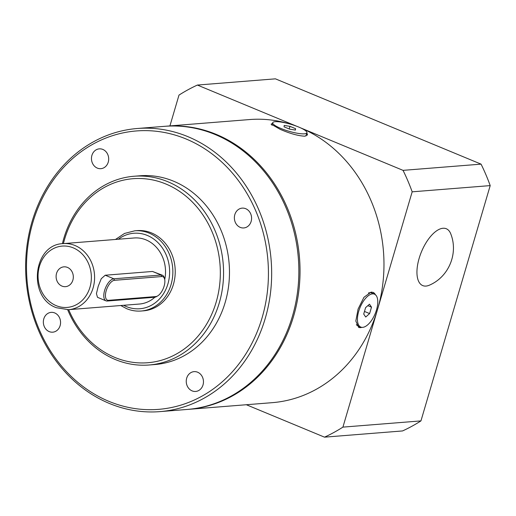 <?xml version="1.0" encoding="UTF-8"?>
<svg xmlns="http://www.w3.org/2000/svg" width="516" height="516" viewBox="0 0 516 516"><rect width="100%" height="100%" fill="white"/><g stroke="black" fill="none" stroke-linecap="round" stroke-linejoin="round"><path stroke-width="0.77" d="M306.652 133.676A18.937 3.838 -163.6 0 1 307.381 135.05M272.506 123.447L271.139 124.137L280.124 129.31C290.005 133.579 298.222 135.876 304.775 136.198L307.471 134.831L306.885 132.883M373.087 292.385A18.937 8.675 -67.5 0 1 375.403 294.726M361.877 327.344A18.937 8.675 -67.5 0 1 360.51 327.621A18.937 8.675 -67.5 0 1 358.581 327.363M376.241 295.636L373.178 292.417L371.101 292.101L363.948 297.3L358.104 309.02L355.821 321.029L358.665 327.402L362.155 327.363M187.708 409.407A142.01 122.898 -94.6 0 0 188.301 409.362A142.01 122.898 -94.6 0 0 299.209 287.522A142.01 122.898 -94.6 0 0 216.281 134.399A142.01 122.898 -94.6 0 0 165.739 126.239A142.01 122.898 -94.6 0 0 165.146 126.285M188.301 409.362L272.242 402.667A142.01 122.898 -94.6 0 0 383.124 281.059A142.01 122.898 -94.6 0 0 300.596 127.865M290.837 124.291A142.01 122.898 -94.6 0 0 249.673 119.551L165.739 126.239M271.126 124.317A18.937 3.838 -163.6 0 1 272.454 123.614M159.928 411.62L187.121 409.452A142.01 122.898 -94.6 0 0 298.029 287.618A142.01 122.898 -94.6 0 0 215.101 134.495A142.01 122.898 -94.6 0 0 164.552 126.33L137.366 128.497A142.01 122.898 85.4 0 1 187.908 136.663A142.01 122.898 85.4 0 1 270.835 289.786A142.01 122.898 85.4 0 1 159.928 411.62A142.01 122.898 85.4 0 1 109.386 403.46A142.01 122.898 85.4 0 1 26.458 250.337A142.01 122.898 85.4 0 1 137.366 128.497M108.857 401.332A139.643 120.847 -94.6 0 0 262.115 317.708A139.643 120.847 -94.6 0 0 186.07 138.978A139.643 120.847 -94.6 0 0 32.818 222.596A139.643 120.847 -94.6 0 0 108.857 401.332M68.68 309.671A92.306 79.883 -94.6 0 0 114.849 357.433A92.306 79.883 -94.6 0 0 216.159 302.157A92.306 79.883 -94.6 0 0 165.894 184.012A92.306 79.883 -94.6 0 0 63.416 243.61M62.41 243.707A94.673 81.928 85.4 0 1 134.031 176.253A94.673 81.928 85.4 0 1 167.726 181.69A94.673 81.928 85.4 0 1 223.015 283.774A94.673 81.928 85.4 0 1 149.072 364.999A94.673 81.928 85.4 0 1 115.378 359.562A94.673 81.928 85.4 0 1 67.673 309.742M106.193 290.74A10.649 4.883 112.5 0 0 108.566 300.318L155.851 296.552A10.649 4.883 112.5 0 0 157.625 295.939A10.649 4.883 112.5 0 0 164.617 279.079A10.649 4.883 112.5 0 0 161.74 276.544L114.455 280.311A10.649 4.883 112.5 0 0 106.193 290.74M157.625 295.939L156.522 296.584A11.836 5.424 -67.5 0 1 154.555 297.261L107.264 301.028A11.836 5.424 -67.5 0 1 106.006 300.847A11.836 5.424 -67.5 0 1 104.625 290.385A11.836 5.424 -67.5 0 1 113.81 278.795L161.102 275.028A11.836 5.424 -67.5 0 1 162.359 275.215A11.836 5.424 -67.5 0 1 164.294 277.847L164.617 279.079M67.461 267.411A9.939 8.604 -94.6 0 0 63.919 266.843A9.939 8.604 -94.6 0 0 56.16 275.37A9.939 8.604 -94.6 0 0 61.965 286.09A9.939 8.604 -94.6 0 0 65.5 286.657A9.939 8.604 -94.6 0 0 73.266 278.13A9.939 8.604 -94.6 0 0 67.461 267.411M162.359 275.215L152.504 271.461L105.212 275.228L101.259 278.704L98.221 286.277L96.434 293.656L97.505 297.319L106.006 300.847M63.262 243.623A33.134 28.677 85.4 0 1 75.052 245.526A33.134 28.677 85.4 0 1 94.402 281.259A33.134 28.677 85.4 0 1 68.525 309.684L56.476 307.742C27.419 297.726 32.921 244.178 63.262 243.623L134.192 237.973A33.134 28.677 85.4 0 1 145.989 239.875A33.134 28.677 85.4 0 1 164.72 279.543M154.871 297.222A33.134 28.677 85.4 0 1 139.455 304.034L68.525 309.684M151.498 232.922A40.235 34.817 85.4 0 1 174.995 276.312A40.235 34.817 85.4 0 1 143.571 310.825L141.203 311.019A40.235 34.817 85.4 0 0 172.628 276.499A40.235 34.817 85.4 0 0 149.13 233.109A40.235 34.817 85.4 0 0 134.811 230.8L137.172 230.613A40.235 34.817 85.4 0 1 151.498 232.922M245.726 208.703A9.939 8.604 -94.6 0 0 242.185 208.129A9.939 8.604 -94.6 0 0 234.425 216.662A9.939 8.604 -94.6 0 0 240.23 227.375A9.939 8.604 -94.6 0 0 243.765 227.949A9.939 8.604 -94.6 0 0 251.531 219.423A9.939 8.604 -94.6 0 0 245.726 208.703M102.826 149.427A9.939 8.604 -94.6 0 0 99.285 148.86A9.939 8.604 -94.6 0 0 91.519 157.386A9.939 8.604 -94.6 0 0 97.324 168.106A9.939 8.604 -94.6 0 0 100.865 168.674A9.939 8.604 -94.6 0 0 108.631 160.147A9.939 8.604 -94.6 0 0 102.826 149.427M54.702 312.928A9.939 8.604 -94.6 0 0 51.161 312.361A9.939 8.604 -94.6 0 0 43.402 320.887A9.939 8.604 -94.6 0 0 49.207 331.607A9.939 8.604 -94.6 0 0 52.742 332.175A9.939 8.604 -94.6 0 0 60.507 323.648A9.939 8.604 -94.6 0 0 54.702 312.928M197.602 372.204A9.939 8.604 -94.6 0 0 194.068 371.636A9.939 8.604 -94.6 0 0 186.302 380.163A9.939 8.604 -94.6 0 0 192.107 390.883A9.939 8.604 -94.6 0 0 195.641 391.45A9.939 8.604 -94.6 0 0 203.407 382.924A9.939 8.604 -94.6 0 0 197.602 372.204M149.072 364.999L154.987 364.528A94.673 81.928 -94.6 0 0 228.923 283.303A94.673 81.928 -94.6 0 0 173.64 181.219A94.673 81.928 -94.6 0 0 139.946 175.782L134.031 176.253M169.925 125.904L178.988 95.099A189.346 163.862 85.4 0 1 197.396 85.056L275.421 78.838L481.067 164.14L403.041 170.357A189.346 163.862 85.4 0 1 412.174 191.823L490.2 185.605L420.946 420.901L342.921 427.119A189.346 163.862 85.4 0 1 324.519 437.162L402.545 430.944A189.346 163.862 85.4 0 0 420.946 420.901M412.174 191.823L342.921 427.119M197.396 85.056L296.7 126.252M300.576 127.858L403.041 170.357M324.519 437.162L246.338 404.731M481.067 164.14A189.346 163.862 85.4 0 1 490.2 185.605M425.997 286.07A30.767 14.1 -67.5 0 1 419.134 258.387A30.767 14.1 -67.5 0 1 443.012 228.259A30.767 14.1 -67.5 0 1 450.803 233.974C458.485 253.453 448.817 276.763 429.602 285.084A30.767 14.1 -67.5 0 1 425.997 286.07M372.533 293.868A17.821 8.166 112.5 0 0 359.33 309.394A17.821 8.166 112.5 0 0 360.781 327.073A17.821 8.166 112.5 0 0 362.683 327.35A17.821 8.166 112.5 0 0 375.887 311.825A17.821 8.166 112.5 0 0 374.435 294.146A17.821 8.166 112.5 0 0 372.533 293.868M360.781 327.073L358.001 325.918A17.821 8.166 -67.5 0 1 356.35 324.635M368.456 292.978A17.821 8.166 -67.5 0 1 369.759 292.714A17.821 8.166 -67.5 0 1 371.655 292.991L374.435 294.146M371.507 307.162L369.617 313.58L365.721 317.03L363.709 314.057L365.599 307.633L369.495 304.188L371.507 307.162L367.85 305.646M364.477 311.451L369.617 313.58M275.183 121.686A17.821 3.612 16.4 0 0 272.719 122.724A17.821 3.612 16.4 0 0 284.703 129.909A17.821 3.612 16.4 0 0 304.446 133.825A17.821 3.612 16.4 0 0 306.91 132.786A17.821 3.612 16.4 0 0 294.926 125.607A17.821 3.612 16.4 0 0 275.183 121.686M306.91 132.786L305.975 135.966A17.821 3.612 -163.6 0 1 305.962 135.998M289.966 126.356L295.578 128.684L295.423 130.084L289.663 129.155L284.052 126.826L284.206 125.427L289.966 126.356L289.199 128.961M295.178 130.045L295.578 128.684M108.566 300.318L107.264 301.028M56.205 305.653A30.767 26.626 -94.6 0 0 89.971 287.231A30.767 26.626 -94.6 0 0 73.214 247.848A30.767 26.626 -94.6 0 0 39.448 266.269A30.767 26.626 -94.6 0 0 56.205 305.653M123.64 305.291A37.868 32.772 -94.6 0 0 126.356 306.575A37.868 32.772 -94.6 0 0 167.919 283.897A37.868 32.772 -94.6 0 0 147.292 235.431A37.868 32.772 -94.6 0 0 118.377 239.23M152.504 271.461L161.102 275.028L161.74 276.544M105.212 275.228L113.81 278.795L114.455 280.311M154.555 297.261L155.851 296.552M120.763 305.524L126.633 308.665C131.361 310.619 136.218 311.4 141.203 311.019M115.494 239.463L124.537 233.445L134.811 230.8M272.719 122.724L271.958 125.311"/></g></svg>
